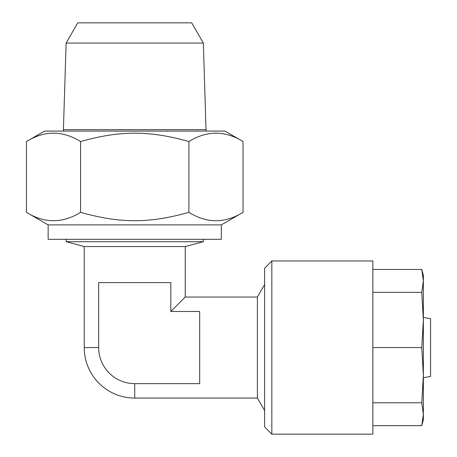 <?xml version="1.0" encoding="UTF-8"?>
<svg xmlns="http://www.w3.org/2000/svg" width="457" height="457" viewBox="0 0 457 457"><rect width="100%" height="100%" fill="white"/><g stroke="black" fill="none" stroke-linecap="round" stroke-linejoin="round"><path stroke-width="0.69" d="M423.365 317.375L430.58 318.695L430.58 376.425L423.365 377.745M98.655 347.56L84.225 347.56L84.225 246.54L185.245 246.54L185.245 297.05L257.405 297.05L257.405 398.07L134.735 398.07L134.735 383.64A36.08 36.08 0 0 1 98.655 347.56L98.655 282.62L170.815 282.62L170.815 311.48L199.675 311.48L199.675 383.64L134.735 383.64M185.245 297.05L170.815 311.48M185.245 246.54L203.285 241.707L66.185 241.707L84.225 246.54M203.354 43.055L191.689 22.85L77.781 22.85L66.116 43.055L203.354 43.055L206.056 131.085M66.116 43.055L63.414 129.645L206.056 129.645M26.42 141.55C44.472 130.388 62.523 130.388 80.575 141.55C120.14 130.388 149.33 130.388 188.895 141.55C206.947 130.388 224.998 130.388 243.05 141.55L224.93 131.085L44.535 131.085L26.42 141.55L26.42 212.345C44.472 223.507 62.523 223.507 80.575 212.345C120.14 223.507 149.33 223.507 188.895 212.345C206.947 223.507 224.998 223.507 243.05 212.345L221.325 224.89L48.145 224.89L26.42 212.345M221.325 224.89L221.325 239.325L48.145 239.325L48.145 224.89M243.05 141.55L243.05 212.345M188.895 141.55L188.895 212.345M80.575 141.55L80.575 212.345M372.855 347.56L421.771 347.56L423.365 375.174L421.771 402.788L423.365 414.225L421.771 425.661L423.365 419.72L423.365 275.405L421.771 269.459L372.855 269.459M421.771 402.788L372.855 402.788M421.771 347.56L423.365 319.946L421.771 292.331L372.855 292.331M421.771 269.459L423.365 280.895L421.771 292.331M421.771 425.661L372.855 425.661M372.855 260.97L372.855 434.15L271.835 434.15L271.835 260.97L372.855 260.97M271.835 434.15L264.62 426.935L264.62 268.185L271.835 260.97M66.185 239.325L66.185 241.707M203.285 239.325L203.285 241.707M84.225 347.56A50.51 50.51 0 0 0 134.735 398.07M257.405 398.07L264.62 410.569M257.405 297.05L264.62 284.551M63.414 129.645L63.414 131.085"/></g></svg>
